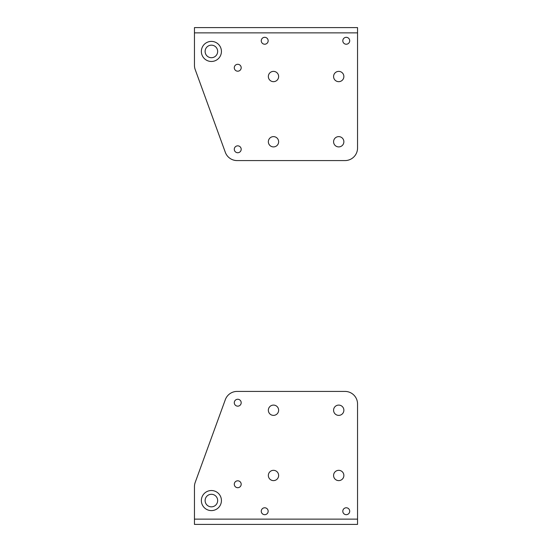 <?xml version="1.0" encoding="UTF-8"?>
<svg xmlns="http://www.w3.org/2000/svg" width="552" height="552" viewBox="0 0 552 552"><rect width="100%" height="100%" fill="white"/><g stroke="black" fill="none" stroke-linecap="round" stroke-linejoin="round"><path stroke-width="0.83" d="M221.428 51.439A10.04 10.04 0 0 0 211.388 41.4A10.04 10.04 0 0 0 201.356 51.439A10.04 10.04 0 0 1 211.388 41.4A10.04 10.04 0 0 1 221.428 51.439A10.04 10.04 0 0 1 211.388 61.472A10.04 10.04 0 0 1 201.356 51.439A10.04 10.04 0 0 0 211.388 61.472A10.04 10.04 0 0 0 221.428 51.439M261.262 40.772A3.45 3.45 0 0 0 264.712 44.222A3.45 3.45 0 0 0 268.162 40.772A3.45 3.45 0 0 1 264.712 44.222A3.45 3.45 0 0 1 261.262 40.772A3.45 3.45 0 0 1 264.712 37.322A3.45 3.45 0 0 1 268.162 40.772A3.45 3.45 0 0 0 264.712 37.322A3.45 3.45 0 0 0 261.262 40.772M234.29 149.288A3.45 3.45 0 0 0 237.739 152.738A3.45 3.45 0 0 0 241.189 149.288A3.45 3.45 0 0 1 237.739 152.738A3.45 3.45 0 0 1 234.29 149.288A3.45 3.45 0 0 1 237.739 145.838A3.45 3.45 0 0 1 241.189 149.288A3.45 3.45 0 0 0 237.739 145.838A3.45 3.45 0 0 0 234.29 149.288M342.806 40.772A3.45 3.45 0 0 0 346.256 44.222A3.45 3.45 0 0 0 349.706 40.772A3.45 3.45 0 0 1 346.256 44.222A3.45 3.45 0 0 1 342.806 40.772A3.45 3.45 0 0 1 346.256 37.322A3.45 3.45 0 0 1 349.706 40.772A3.45 3.45 0 0 0 346.256 37.322A3.45 3.45 0 0 0 342.806 40.772M234.29 67.744A3.45 3.45 0 0 0 237.739 71.194A3.45 3.45 0 0 0 241.189 67.744A3.45 3.45 0 0 1 237.739 71.194A3.45 3.45 0 0 1 234.29 67.744A3.45 3.45 0 0 1 237.739 64.294A3.45 3.45 0 0 1 241.189 67.744A3.45 3.45 0 0 0 237.739 64.294A3.45 3.45 0 0 0 234.29 67.744M268.348 141.76A5.14 5.14 0 0 0 273.488 146.908A5.14 5.14 0 0 0 278.636 141.76A5.14 5.14 0 0 1 273.488 146.908A5.14 5.14 0 0 1 268.348 141.76A5.14 5.14 0 0 1 273.488 136.62A5.14 5.14 0 0 1 278.636 141.76A5.14 5.14 0 0 0 273.488 136.62A5.14 5.14 0 0 0 268.348 141.76M333.58 141.76A5.14 5.14 0 0 0 338.728 146.908A5.14 5.14 0 0 0 343.868 141.76A5.14 5.14 0 0 1 338.728 146.908A5.14 5.14 0 0 1 333.58 141.76A5.14 5.14 0 0 1 338.728 136.62A5.14 5.14 0 0 1 343.868 141.76A5.14 5.14 0 0 0 338.728 136.62A5.14 5.14 0 0 0 333.58 141.76M268.348 76.528A5.14 5.14 0 0 0 273.488 81.668A5.14 5.14 0 0 0 278.636 76.528A5.14 5.14 0 0 1 273.488 81.668A5.14 5.14 0 0 1 268.348 76.528A5.14 5.14 0 0 1 273.488 71.38A5.14 5.14 0 0 1 278.636 76.528A5.14 5.14 0 0 0 273.488 71.38A5.14 5.14 0 0 0 268.348 76.528M333.58 76.528A5.14 5.14 0 0 0 338.728 81.668A5.14 5.14 0 0 0 343.868 76.528A5.14 5.14 0 0 1 338.728 81.668A5.14 5.14 0 0 1 333.58 76.528A5.14 5.14 0 0 1 338.728 71.38A5.14 5.14 0 0 1 343.868 76.528A5.14 5.14 0 0 0 338.728 71.38A5.14 5.14 0 0 0 333.58 76.528M194.456 27.6L357.544 27.6L357.544 148.04A12.544 12.544 0 0 1 345 160.584L237.112 160.584A12.544 12.544 0 0 1 225.319 152.324L195.208 69.593A12.544 12.544 0 0 1 194.456 65.308L194.456 27.6L194.456 32.872L357.544 32.872L357.544 27.6L194.456 27.6M237.112 160.584L345 160.584A12.544 12.544 0 0 0 357.544 148.04L357.544 32.872L194.456 32.872L194.456 65.308A12.544 12.544 0 0 0 195.208 69.593L225.319 152.324A12.544 12.544 0 0 0 237.112 160.584L345 160.584M205.116 51.439A6.272 6.272 0 0 0 211.388 57.712A6.272 6.272 0 0 0 217.66 51.439A6.272 6.272 0 0 1 211.388 57.712A6.272 6.272 0 0 1 205.116 51.439A6.272 6.272 0 0 1 211.388 45.16A6.272 6.272 0 0 1 217.66 51.439A6.272 6.272 0 0 0 211.388 45.16A6.272 6.272 0 0 0 205.116 51.439M345 391.416L237.112 391.416L345 391.416A12.544 12.544 0 0 1 357.544 403.961A12.544 12.544 0 0 0 345 391.416L237.112 391.416A12.544 12.544 0 0 0 225.319 399.676A12.544 12.544 0 0 1 237.112 391.416M261.262 511.228A3.45 3.45 0 0 0 264.712 514.678A3.45 3.45 0 0 0 268.162 511.228A3.45 3.45 0 0 1 264.712 514.678A3.45 3.45 0 0 1 261.262 511.228A3.45 3.45 0 0 1 264.712 507.778A3.45 3.45 0 0 1 268.162 511.228A3.45 3.45 0 0 0 264.712 507.778A3.45 3.45 0 0 0 261.262 511.228M234.29 402.712A3.45 3.45 0 0 0 237.739 406.162A3.45 3.45 0 0 0 241.189 402.712A3.45 3.45 0 0 1 237.739 406.162A3.45 3.45 0 0 1 234.29 402.712A3.45 3.45 0 0 1 237.739 399.262A3.45 3.45 0 0 1 241.189 402.712A3.45 3.45 0 0 0 237.739 399.262A3.45 3.45 0 0 0 234.29 402.712M342.806 511.228A3.45 3.45 0 0 0 346.256 514.678A3.45 3.45 0 0 0 349.706 511.228A3.45 3.45 0 0 1 346.256 514.678A3.45 3.45 0 0 1 342.806 511.228A3.45 3.45 0 0 1 346.256 507.778A3.45 3.45 0 0 1 349.706 511.228A3.45 3.45 0 0 0 346.256 507.778A3.45 3.45 0 0 0 342.806 511.228M234.29 484.256A3.45 3.45 0 0 0 237.739 487.706A3.45 3.45 0 0 0 241.189 484.256A3.45 3.45 0 0 1 237.739 487.706A3.45 3.45 0 0 1 234.29 484.256A3.45 3.45 0 0 1 237.739 480.806A3.45 3.45 0 0 1 241.189 484.256A3.45 3.45 0 0 0 237.739 480.806A3.45 3.45 0 0 0 234.29 484.256M268.348 410.239A5.14 5.14 0 0 0 273.488 415.38A5.14 5.14 0 0 0 278.636 410.239A5.14 5.14 0 0 1 273.488 415.38A5.14 5.14 0 0 1 268.348 410.239A5.14 5.14 0 0 1 273.488 405.092A5.14 5.14 0 0 1 278.636 410.239A5.14 5.14 0 0 0 273.488 405.092A5.14 5.14 0 0 0 268.348 410.239M333.58 410.239A5.14 5.14 0 0 0 338.728 415.38A5.14 5.14 0 0 0 343.868 410.239A5.14 5.14 0 0 1 338.728 415.38A5.14 5.14 0 0 1 333.58 410.239A5.14 5.14 0 0 1 338.728 405.092A5.14 5.14 0 0 1 343.868 410.239A5.14 5.14 0 0 0 338.728 405.092A5.14 5.14 0 0 0 333.58 410.239M268.348 475.472A5.14 5.14 0 0 0 273.488 480.619A5.14 5.14 0 0 0 278.636 475.472A5.14 5.14 0 0 1 273.488 480.619A5.14 5.14 0 0 1 268.348 475.472A5.14 5.14 0 0 1 273.488 470.332A5.14 5.14 0 0 1 278.636 475.472A5.14 5.14 0 0 0 273.488 470.332A5.14 5.14 0 0 0 268.348 475.472M333.58 475.472A5.14 5.14 0 0 0 338.728 480.619A5.14 5.14 0 0 0 343.868 475.472A5.14 5.14 0 0 1 338.728 480.619A5.14 5.14 0 0 1 333.58 475.472A5.14 5.14 0 0 1 338.728 470.332A5.14 5.14 0 0 1 343.868 475.472A5.14 5.14 0 0 0 338.728 470.332A5.14 5.14 0 0 0 333.58 475.472M357.544 519.128L357.544 524.4L194.456 524.4L194.456 486.691A12.544 12.544 0 0 1 195.208 482.407L225.319 399.676L195.208 482.407A12.544 12.544 0 0 0 194.456 486.691L194.456 519.128L357.544 519.128L357.544 403.961L357.544 519.128L194.456 519.128L194.456 524.4L357.544 524.4L357.544 403.961M201.356 500.56A10.04 10.04 0 0 1 211.388 490.528A10.04 10.04 0 0 1 221.428 500.56A10.04 10.04 0 0 1 211.388 510.6A10.04 10.04 0 0 1 201.356 500.56A10.04 10.04 0 0 0 211.388 510.6A10.04 10.04 0 0 0 221.428 500.56A10.04 10.04 0 0 0 211.388 490.528A10.04 10.04 0 0 0 201.356 500.56M217.66 500.56A6.272 6.272 0 0 1 211.388 506.839A6.272 6.272 0 0 1 205.116 500.56A6.272 6.272 0 0 1 211.388 494.288A6.272 6.272 0 0 1 217.66 500.56A6.272 6.272 0 0 0 211.388 494.288A6.272 6.272 0 0 0 205.116 500.56A6.272 6.272 0 0 0 211.388 506.839A6.272 6.272 0 0 0 217.66 500.56"/></g></svg>
